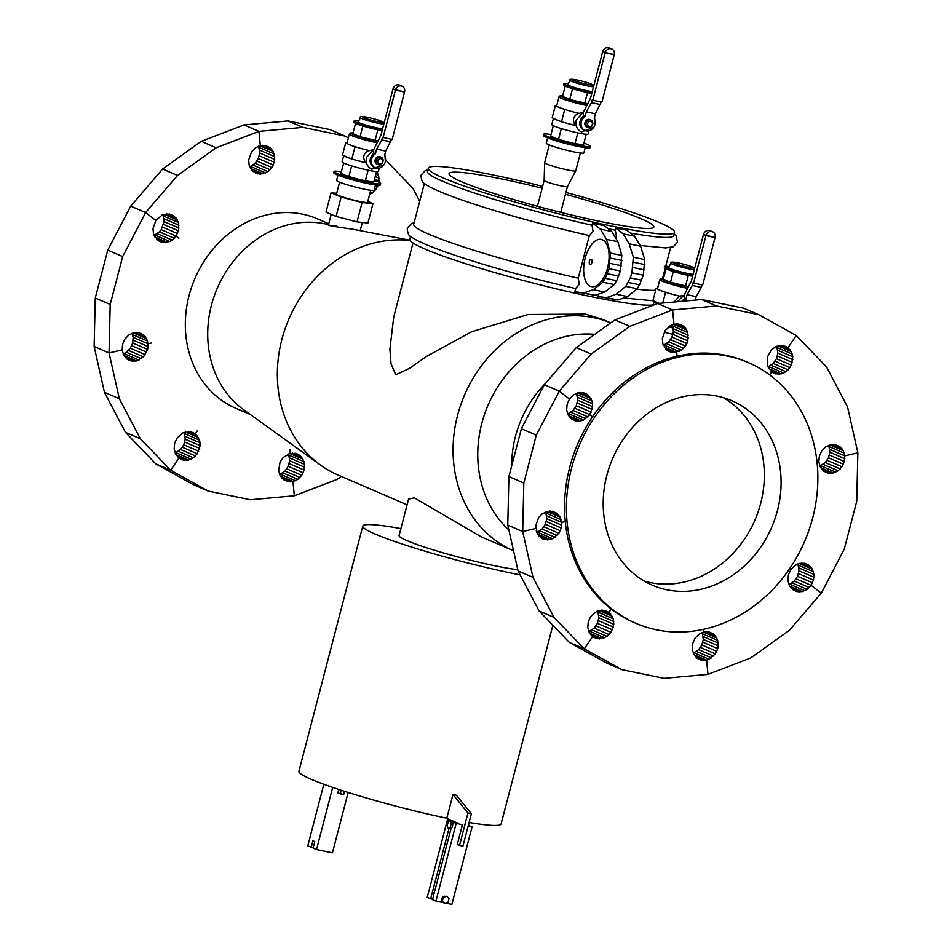 <?xml version="1.0" encoding="UTF-8"?>
<svg xmlns="http://www.w3.org/2000/svg" width="952" height="952" viewBox="0 0 952 952"><rect width="100%" height="100%" fill="white"/><g stroke="black" fill="none" stroke-linecap="round" stroke-linejoin="round"><path stroke-width="1.43" d="M584.968 130.543L583.719 130.007A8.032 6.926 -66.6 0 1 580.077 121.225A8.032 6.926 -66.6 0 1 583.862 115.918L585.099 116.453A8.032 6.926 113.4 0 0 581.029 123.927A8.032 6.926 113.4 0 0 584.968 130.543A8.032 6.926 113.4 0 0 586.135 130.912A8.032 6.926 113.4 0 0 593.81 127.247A8.032 6.926 113.4 0 0 594.203 118.334L595.381 113.776L601.2 102.078M583.207 112.169L583.695 116.501M592.763 100.341L605.139 52.836L614.23 54.716A5.355 4.617 113.4 0 0 611.791 48.921A5.355 4.617 113.4 0 0 611.005 48.671A5.355 4.617 113.4 0 0 605.127 52.836L602.628 51.824A5.355 4.617 -66.6 0 1 602.652 51.765L614.23 54.716L601.866 102.221L592.132 100.067L591.454 102.661L600.557 104.541M602.568 52.074A5.355 4.617 -66.6 0 1 608.518 47.6A5.355 4.617 -66.6 0 1 609.304 47.85L611.791 48.921M602.628 51.824L590.597 98.044L583.445 112.217M585.099 116.453L586.289 111.908L595.381 113.776M595.393 113.788L586.289 111.908L591.454 102.661M587.8 127.401L586.563 126.854A4.022 3.463 -66.6 0 1 589.74 119.488L590.99 120.023A4.022 3.463 113.4 0 0 587.8 127.401A4.022 3.463 113.4 0 0 590.99 120.023M589.347 126.556A2.677 2.309 113.4 0 0 590.692 121.392A2.677 2.309 113.4 0 0 589.347 126.556M582.065 112.622L579.054 113.359A18.754 1.666 -165.4 0 1 567.689 110.337A18.754 1.666 -165.4 0 1 563.263 108.933A18.754 1.666 -165.4 0 1 556.801 106.148A18.754 1.666 -165.4 0 1 556.67 105.862L559.026 96.83A18.754 1.666 14.6 0 0 585.885 105.315A18.754 1.666 14.6 0 0 586.456 105.434M565.226 86.085L562.549 96.366L569.724 99.472L587.455 103.649M569.724 99.472L572.533 88.691M584.695 103.363L587.503 92.582M591.799 93.427A17.41 1.547 -165.4 0 1 588.455 92.784A17.41 1.547 -165.4 0 1 563.524 84.906L563.858 83.621A17.41 1.547 14.6 0 0 588.788 91.499A17.41 1.547 14.6 0 0 592.132 92.13M568.284 83.716A17.41 1.547 14.6 0 0 563.858 83.621M570.212 80.444A12.055 1.071 14.6 0 0 587.479 85.906A12.055 1.071 14.6 0 0 593.548 86.525C594.441 84.799 588.979 82.634 577.174 80.028C571.188 78.945 568.868 79.087 570.212 80.444A12.055 1.071 14.6 0 1 570.224 80.42L567.761 84.597A13.387 1.19 14.6 0 0 573.818 87.275A13.387 1.19 14.6 0 0 586.92 90.69A13.387 1.19 14.6 0 0 592.287 91.547M567.689 110.337L563.263 108.933M556.801 106.148L555.361 105.529L556.73 105.672M553.612 118.405A18.754 1.666 14.6 0 0 560.073 121.201L552.172 117.786L555.361 105.529M560.073 121.201L561.513 121.82L564.703 109.563M578.542 113.24C572.997 116.168 571.973 120.238 575.472 125.462L576.365 126.199M561.513 121.82L575.472 125.462M588.657 131.864L588.086 134.042A18.754 1.666 -165.4 0 1 578.649 133.066A18.754 1.666 -165.4 0 1 551.803 124.581L553.433 118.334M564.5 122.606A18.754 1.666 14.6 0 0 575.865 125.628M553.302 125.7L550.625 135.993L552.493 136.802A15.399 1.368 14.6 0 0 556.658 138.599L558.527 139.409L561.335 128.603M558.527 139.409L562.406 140.42A15.399 1.368 14.6 0 0 571.105 142.681L574.984 143.692L577.804 132.887M574.984 143.692L577.007 143.907A15.399 1.368 14.6 0 0 581.529 144.359L583.552 144.573L586.23 134.28M551.006 134.529A24.109 2.142 14.6 0 0 543.759 134.208A24.109 2.142 14.6 0 0 578.28 145.12A24.109 2.142 14.6 0 0 590.418 146.358A24.109 2.142 14.6 0 0 583.933 143.097M543.759 134.208L543.425 135.493A24.109 2.142 14.6 0 0 577.947 146.406A24.109 2.142 14.6 0 0 590.073 147.655L590.418 146.358M585.218 147.703L583.862 152.927A19.421 1.725 -165.4 0 1 574.092 151.927A19.421 1.725 -165.4 0 1 546.281 143.133L547.638 137.909M580.375 153.022L575.746 170.801A16.065 1.428 -165.4 0 1 575.734 170.825A16.065 1.428 -165.4 0 1 567.654 169.968A16.065 1.428 -165.4 0 1 544.639 162.721A16.065 1.428 -165.4 0 1 544.639 162.697L549.268 144.918M544.163 180.487A12.055 1.071 14.6 0 0 544.151 180.511A12.055 1.071 14.6 0 0 561.418 185.949A12.055 1.071 14.6 0 0 567.475 186.58A12.055 1.071 14.6 0 0 567.487 186.568L560.764 212.391M410.598 236.31L409.836 239.238A127.223 11.305 14.6 0 0 592.049 296.822A127.223 11.305 14.6 0 0 653.262 304.878M598.665 294.073L598.023 296.512L617.908 300.011L627.547 296.572L637.126 288.706L639.577 284.803L643.278 275.152L644.718 259.575L640.601 246.199L634.472 236.179L626.713 230.11L615.837 228.159L615.301 230.182L616.456 236.429L615.789 238.226M615.301 230.182A127.223 11.305 -165.4 0 1 609.697 229.051A127.223 11.305 -165.4 0 1 608.257 228.754M542.628 186.378A127.223 11.305 14.6 0 0 492.362 174.799A127.223 11.305 14.6 0 0 428.329 168.242A127.223 11.305 14.6 0 0 610.541 225.826A127.223 11.305 14.6 0 0 674.563 232.383L673.73 235.608A127.223 11.305 -165.4 0 1 630.486 233.061M674.563 232.383A127.223 11.305 14.6 0 0 565.952 192.447M542.14 188.222A105.803 9.401 14.6 0 0 502.311 179.095A105.803 9.401 14.6 0 0 449.07 173.645A105.803 9.401 14.6 0 0 600.593 221.518A105.803 9.401 14.6 0 0 653.834 226.981A105.803 9.401 14.6 0 0 565.464 194.303M598.023 296.512L606.531 297.655L616.182 294.227L625.75 286.362L630.295 277.865L631.914 272.808L633.342 257.219L629.224 243.855L623.096 233.823L615.837 228.159M623.096 233.823L634.472 236.179M629.224 243.855L640.601 246.199M633.342 257.219L644.718 259.575M633.473 262.24L644.849 264.585M632.985 267.512L644.361 269.868M631.914 272.808L643.278 275.152M630.295 277.865L641.66 280.209M628.201 282.446L639.577 284.803M625.75 286.362L637.126 288.706M616.182 294.227L627.547 296.572M606.531 297.655L617.908 300.011M655.678 290.217A127.223 11.305 -165.4 0 1 636.662 289.087M592.025 225.231A127.223 11.305 -165.4 0 1 427.496 171.467L428.329 168.242M583.731 292.93L595.107 295.275L604.687 292.038L614.23 284.553L616.694 280.661L620.395 271.011L621.823 255.422L617.872 241.713L611.779 231.491L604.46 225.802L592.584 223.065L600.403 229.135L606.495 239.368L610.446 253.077L609.018 268.666L605.317 278.305L602.866 282.209L593.31 289.682L583.731 292.93L574.699 291.74L575.817 288.563M427.912 169.873L425.282 170.622L420.962 175.275C421.427 180.511 422.7 183.331 424.806 183.712C427.555 185.973 434.1 189.972 458.769 198.944C496.385 212.058 539.939 224.279 589.455 235.608L593.072 231.455L592.013 225.267L592.584 223.065M424.39 183.379L413.703 224.386A127.223 11.305 -165.4 0 0 578.233 278.162L589.324 235.584M578.233 278.186L579.292 284.386L575.543 288.504M590.311 286.266A24.109 12.007 -78.3 0 0 607.554 267.869A24.109 12.007 -78.3 0 0 602.414 239.797A24.109 12.007 -78.3 0 0 585.171 258.206A24.109 12.007 -78.3 0 0 590.311 286.266M590.002 264.442A2.677 1.333 -78.3 0 0 591.918 262.395A2.677 1.333 -78.3 0 0 591.347 259.277A2.677 1.333 -78.3 0 0 589.431 261.324A2.677 1.333 -78.3 0 0 590.002 264.442M604.687 292.038L593.31 289.682M614.23 284.553L602.866 282.209M616.694 280.661L605.317 278.305M618.776 276.068L607.4 273.724M620.395 271.011L609.018 268.666M621.466 265.727L610.089 263.371M621.953 260.443L610.577 258.099M621.823 255.422L610.446 253.077M617.872 241.713L606.495 239.368M611.779 231.491L600.403 229.135M595.107 295.275L574.699 291.74M413.013 242.974L393.723 317.064L389.903 349.229L391.034 363.831L395.746 374.779L409.479 368.329L426.365 356.5L471.609 331.772L528.122 314.493L585.48 314.089L602.58 319.372L610.72 322.883A123.879 106.862 113.4 0 0 593.87 317.706A123.879 106.862 113.4 0 0 457.567 415.393A123.879 106.862 113.4 0 0 513.544 550.792L481.188 536.821L414.441 497.884L408.598 499.026L399.09 535.5A66.961 5.95 -165.4 0 0 494.992 565.809A66.961 5.95 -165.4 0 0 517.793 569.724M594.726 334.342A111.206 95.926 113.4 0 0 481.795 423.438A111.206 95.926 113.4 0 0 508.856 529.919M537.547 532.263A103.125 88.953 -66.6 0 1 536.238 530.918M511.724 465.754A103.125 88.953 -66.6 0 1 545.639 383.204M672.933 334.319A19.421 1.725 -165.4 0 1 664.21 332.188M668.566 326.869A24.109 2.142 14.6 0 0 673.242 328.012M671.005 325.286A15.399 1.368 14.6 0 0 671.91 325.501L672.719 325.715M670.029 325.858A24.109 2.142 14.6 0 0 672.957 326.572M682.87 295.429L679.859 296.179A18.754 1.666 -165.4 0 1 668.494 293.156A18.754 1.666 -165.4 0 1 664.068 291.752A18.754 1.666 -165.4 0 1 657.606 288.968L656.166 288.349L652.977 300.606L654.417 301.225A18.754 1.666 14.6 0 0 659.046 303.379M657.606 288.968A18.754 1.666 -165.4 0 1 657.475 288.682L659.831 279.65A18.754 1.666 14.6 0 0 686.689 288.135A18.754 1.666 14.6 0 0 687.261 288.254M666.031 268.904L663.354 279.186L670.529 282.292L688.26 286.469M670.529 282.292L673.338 271.51M685.499 286.183L688.308 275.402M692.604 276.235A17.41 1.547 -165.4 0 1 689.26 275.604A17.41 1.547 -165.4 0 1 664.329 267.726L664.663 266.429A17.41 1.547 14.6 0 0 689.593 274.319A17.41 1.547 14.6 0 0 692.937 274.95M669.077 266.536A17.41 1.547 14.6 0 0 664.663 266.429M671.017 263.264A12.055 1.071 14.6 0 0 688.284 268.726A12.055 1.071 14.6 0 0 694.353 269.345C695.246 267.619 689.783 265.453 677.979 262.847C671.993 261.764 669.673 261.907 671.017 263.264A12.055 1.071 14.6 0 1 671.029 263.24L668.554 267.417A13.387 1.19 14.6 0 0 674.623 270.082A13.387 1.19 14.6 0 0 687.725 273.51A13.387 1.19 14.6 0 0 693.092 274.366M668.494 293.156L664.068 291.752M656.166 288.349L657.534 288.48M654.417 301.225L659.343 303.355M662.723 303.045L665.507 292.371M679.347 296.06L674.23 302.01M682.108 301.296A8.032 6.926 -66.6 0 1 684.667 298.738L685.904 299.273A8.032 6.926 113.4 0 0 683.857 301.141M684 294.989L684.488 299.321M693.568 283.16L705.944 235.656L715.035 237.536A5.355 4.617 113.4 0 0 712.596 231.741A5.355 4.617 113.4 0 0 711.81 231.491A5.355 4.617 113.4 0 0 705.944 235.656L703.433 234.644A5.355 4.617 -66.6 0 1 703.457 234.585L715.035 237.536L702.671 285.041L692.949 282.887L692.271 285.481L701.362 287.361L702.005 284.898M701.362 287.361L696.186 296.596L695.281 300.106M703.397 234.799A5.355 4.617 -66.6 0 1 709.323 230.42A5.355 4.617 -66.6 0 1 710.109 230.67L712.596 231.741M703.433 234.644L691.39 280.876L684.25 295.037M685.904 299.273L687.094 294.727L696.186 296.596L687.094 294.727L692.271 285.481M828.799 445.369L829.894 452.236L828.442 457.781L825.241 462.517L819.898 466.016M797.919 563.929L799.002 570.784L797.55 576.329L794.361 581.077L789.018 584.576M702.219 632.509L703.302 639.375L701.85 644.921L698.649 649.645L693.306 653.155M748.415 362.641L746.547 361.843A141.955 122.451 113.4 0 0 725.924 355.334A141.955 122.451 113.4 0 0 677.074 356.226A141.955 122.451 113.4 0 0 592.537 416.809A141.955 122.451 113.4 0 0 565.262 521.541A141.955 122.451 113.4 0 0 611.208 609.054L608.982 612.362L601.962 610.053L596.892 611.243L590.621 616.67L588.253 621.918L587.789 627.547L589.3 632.723L592.56 636.626L584.302 648.847L554.005 617.372L532.989 577.364L522.696 531.549L535.774 528.467L522.696 531.537L523.826 483.033L536.297 435.159L559.264 391.165L544.33 384.727L521.375 428.709L508.903 476.595L507.773 525.099L518.067 570.914L539.07 610.922L569.379 642.41L606.888 663.211L621.823 669.649L584.302 648.847L592.572 636.626L597.071 638.697L602.14 638.602L607.007 636.364L610.91 632.318L613.766 624.262L613.231 618.764L608.982 612.362L611.22 609.066A141.955 122.451 113.4 0 0 634.008 622.501L635.876 623.298A141.955 122.451 113.4 0 0 656.499 629.808A141.955 122.451 113.4 0 0 809.093 529.824A141.955 122.451 113.4 0 0 748.415 362.641A141.955 122.451 113.4 0 0 727.792 356.143A141.955 122.451 113.4 0 0 575.198 456.115A141.955 122.451 113.4 0 0 635.876 623.298M597.749 610.946L598.832 617.824L597.392 623.358L594.191 628.094L588.848 631.592M545.734 511.867L546.805 518.745L545.365 524.278L542.164 529.014L536.833 532.513M576.615 393.307L577.697 400.173L576.257 405.719L573.044 410.455L567.713 413.953M592.537 416.809L589.776 414.679L592.632 406.623L592.096 401.113L587.836 394.723L583.326 392.652L578.257 392.736L573.39 394.985L569.486 399.043L559.264 391.165L591.156 354.049L629.808 326.357L672.576 309.959L716.558 305.973L758.732 314.684L743.809 308.234L701.624 299.523L657.653 303.51L614.873 319.908L576.234 347.611L544.342 384.715L559.264 391.165L569.486 399.043L567.118 404.279L566.654 409.907L568.165 415.072L571.414 418.987L578.435 421.296L583.493 420.106L589.776 414.691L592.501 416.797M672.326 324.727L673.397 331.593L671.957 337.139L668.756 341.875L663.413 345.374M776.784 346.29L777.867 353.156L776.416 358.702L773.214 363.438L767.883 366.937M677.074 356.226L676.693 352.383L677.062 356.226M565.238 521.541L561.728 522.374L565.262 521.541M717.368 396.163A100.436 86.644 113.4 0 0 609.399 466.897A100.436 86.644 113.4 0 0 652.334 585.183A100.436 86.644 113.4 0 0 666.924 589.788A100.436 86.644 113.4 0 0 774.892 519.054A100.436 86.644 113.4 0 0 731.957 400.756A100.436 86.644 113.4 0 0 717.368 396.163M723.353 397.65A100.436 86.644 -66.6 0 1 756.293 516.781A100.436 86.644 -66.6 0 1 650.168 582.553A100.436 86.644 -66.6 0 1 644.171 581.053M790.779 569.641L789.613 568.737L790.779 569.653L788.411 574.889L787.947 580.53L789.458 585.694L792.718 589.609L797.229 591.68L802.31 591.597L807.165 589.347L811.068 585.29L821.29 593.167L789.398 630.283L750.759 657.975L707.99 674.373L706.61 660.164L694.067 654.75L706.598 660.164L709.109 659.296L715.38 653.881L717.748 648.645L718.213 643.016L716.689 637.852L713.441 633.937L708.931 631.866L703.861 631.949L703.611 629.308L703.861 631.949L698.994 634.187L695.079 638.233L692.711 643.481L692.247 649.109L693.758 654.286L697.019 658.201L701.529 660.271L706.598 660.164L707.979 674.385L664.008 678.359L621.823 669.649M561.728 525.183L560.216 517.198L556.956 513.283L549.935 510.974L542.509 513.544L538.594 517.591L535.738 525.659L537.285 533.632L542.676 538.844L547.555 539.855L552.612 538.665L558.883 533.239L561.252 528.003L561.728 525.183L546.805 518.745M674.135 352.704L681.561 350.146L685.476 346.1L687.844 340.852L687.796 332.522L685.369 327.893L681.406 324.834L676.515 323.835L671.446 325.037L665.186 330.451L662.33 338.507L662.866 344.017L667.126 350.407L674.135 352.704L665.745 349.075M672.576 309.959L673.957 324.168L672.576 309.959L657.653 303.51L672.576 309.959M771.572 371.97L769.609 374.874L771.584 371.97L778.605 374.279L783.663 373.089L788.149 369.876L791.35 365.14L792.778 356.786L791.255 351.609L785.852 346.409L780.973 345.397L775.916 346.587L771.441 349.8L767.276 357.25L767.336 365.568L771.584 371.97M758.732 314.684L796.253 335.485L787.994 347.706L796.265 335.485L826.562 366.96L847.566 406.98L857.859 452.795L844.793 455.865L843.282 450.701L840.021 446.785L835.511 444.715L830.442 444.81L825.586 447.047L821.671 451.093L819.303 456.329L818.839 461.958L817.042 462.386L818.839 461.97L820.35 467.135L823.611 471.05L828.121 473.12L833.19 473.037L838.058 470.788L841.973 466.742L844.341 461.506L844.793 455.865L857.859 452.795L856.729 501.299L844.257 549.173L821.302 593.167L811.08 585.29L813.448 580.054L813.912 574.425L812.401 569.26L809.14 565.345L804.63 563.275L799.561 563.37L794.706 565.607L790.791 569.653M835.154 444.679L840.021 446.785M832.572 444.536L841.842 448.535M829.989 444.965L843.282 450.701M829.347 446.726L844.269 453.164M829.858 449.415L844.793 455.865L829.858 449.427M783.115 345.6L787.994 347.706L783.115 345.6M780.557 345.457L789.827 349.455M777.974 345.873L791.255 351.609M777.332 347.647L792.254 354.084M777.843 350.336L792.778 356.786M777.867 353.156L792.79 359.594M777.379 355.977L792.314 362.414M776.416 358.702L791.35 365.14M775.011 361.213L789.946 367.662M773.214 363.438L788.149 369.876M771.096 365.259L786.031 371.708M768.74 366.639L783.663 373.089M768.669 368.555L781.164 373.946M770.239 370.661L778.605 374.279M772.298 372.41L776.094 374.041M701.624 299.523L716.558 305.973M678.669 324.025L683.536 326.131M676.087 323.882L685.369 327.893M673.516 324.323L686.797 330.047M672.874 326.084L687.796 332.522M673.385 328.773L688.308 335.223M673.397 331.593L688.332 338.031M672.921 334.414L687.844 340.852M671.957 337.139L686.892 343.577M670.553 339.65L685.476 346.1M668.756 341.875L683.679 348.313M666.638 343.696L681.561 350.146M664.282 345.076L679.204 351.526M664.198 346.992L676.693 352.383L664.198 346.992M667.828 350.836L671.624 352.466M614.873 319.908L629.808 326.357M576.234 347.611L591.156 354.049M582.969 392.617L587.836 394.723M580.375 392.474L589.657 396.484M577.804 392.902L591.097 398.638M577.162 394.663L592.096 401.113M577.685 397.365L592.608 403.803M577.697 400.173L592.632 406.623M577.221 402.993L592.144 409.443M576.257 405.719L591.18 412.168M589.776 414.691L574.841 408.241L589.776 414.679M573.044 410.455L587.967 416.893M570.926 412.287L585.849 418.725M568.57 413.656L583.493 420.106M568.487 415.572L580.994 420.962M570.046 417.666L578.435 421.296M572.128 419.427L575.924 421.058M521.375 428.709L536.297 435.159M508.903 476.595L523.826 483.033M522.696 531.549L507.773 525.099L522.696 531.537M552.077 511.176L556.956 513.283M549.494 511.034L558.776 515.044M546.912 511.462L560.216 517.198M546.281 513.223L561.204 519.673M546.793 515.924L561.728 522.374L546.793 515.924M546.317 521.553L561.252 528.003M545.365 524.278L560.288 530.728M543.961 526.801L558.883 533.239M542.164 529.014L557.087 535.452M540.046 530.847L554.968 537.285M537.69 532.216L552.612 538.665M537.606 534.131L550.113 539.534M539.165 536.238L547.555 539.855M541.248 537.987L545.044 539.617M518.067 570.914L532.989 577.364M539.07 610.922L554.005 617.372M569.367 642.398L584.302 648.847L569.379 642.41M604.103 610.256L608.982 612.362L604.103 610.256M601.497 610.113L610.791 614.135M598.927 610.541L612.231 616.289M598.296 612.314L613.231 618.764M598.82 615.004L613.742 621.454M598.832 617.824L613.766 624.262M598.356 620.633L613.278 627.082M597.392 623.358L612.314 629.808M595.988 625.88L610.91 632.318M594.191 628.094L609.113 634.532M592.073 629.927L607.007 636.364M589.716 631.295L604.651 637.745M589.621 633.199L602.14 638.602M591.18 635.305L599.582 638.935M593.286 637.067L597.071 638.697M695.65 656.88L704.04 660.498M697.733 658.629L701.529 660.271M708.574 631.831L713.441 633.937M705.991 631.688L715.261 635.686M703.397 632.104L716.689 637.852M702.766 633.877L717.689 640.315M703.278 636.567L718.213 643.016M703.302 639.375L718.224 645.825M702.814 642.195L717.748 648.645M701.85 644.921L716.785 651.358M700.446 647.431L715.38 653.881M698.649 649.645L713.583 656.095M696.531 651.477L711.465 657.927M694.187 652.858L709.109 659.296M796.146 578.852L811.068 585.29M794.361 581.077L809.283 587.515M792.242 582.91L807.165 589.347M789.886 584.278L804.809 590.728M789.791 586.194L802.31 591.597M791.35 588.288L799.739 591.918M793.433 590.05L797.229 591.68M804.273 563.239L809.14 565.345M801.691 563.096L810.961 567.095M799.109 563.524L812.401 569.26M798.466 565.286L813.389 571.724M798.978 567.975L813.912 574.425M799.002 570.784L813.924 577.233M798.514 573.604L813.448 580.054M797.55 576.329L812.484 582.767M796.146 578.84L811.08 585.29M829.894 452.236L844.817 458.674M829.406 455.056L844.341 461.506M828.442 457.781L843.377 464.219M827.038 460.292L841.973 466.742M825.241 462.517L840.176 468.955M823.123 464.35L838.058 470.788M820.767 465.718L835.689 472.168M820.672 467.634L833.19 473.037M822.242 469.741L830.632 473.358M824.325 471.49L828.121 473.12M407.087 504.822L337.948 474.977A123.879 106.862 -66.6 0 1 320.491 465.064A123.879 106.862 -66.6 0 1 287.445 322.514A123.879 106.862 -66.6 0 1 410.217 240.559M336.461 226.076C318.004 223.637 334.914 226.838 352.276 229.123M328.559 224.541L323.942 223.649A103.125 88.953 113.4 0 0 217.377 287.98A103.125 88.953 113.4 0 0 243.629 409.669L320.491 465.064M250.471 414.596L235.775 408.253A103.125 88.953 -66.6 0 1 191.697 286.802A103.125 88.953 -66.6 0 1 302.534 214.176A103.125 88.953 -66.6 0 1 317.528 218.9L328.761 223.756M331.07 192.756L326.024 212.117L336.08 216.461L357.036 221.911L367.924 223.03L372.97 203.668L362.081 202.55L341.125 197.088L331.07 192.756L336.687 193.327M357.036 221.911L362.081 202.55M367.793 201.431L372.97 203.668M370.697 190.293L367.579 202.264A16.065 1.428 -165.4 0 1 359.487 201.431A16.065 1.428 -165.4 0 1 336.472 194.16L339.59 182.189M375.54 184.974L374.172 190.198A19.421 1.725 -165.4 0 1 364.402 189.198A19.421 1.725 -165.4 0 1 336.591 180.404L337.96 175.18M341.328 171.8A24.109 2.142 14.6 0 0 334.081 171.479L333.735 172.764A24.109 2.142 14.6 0 0 368.257 183.676A24.109 2.142 14.6 0 0 380.395 184.926L380.729 183.629A24.109 2.142 14.6 0 0 374.243 180.368M334.081 171.479A24.109 2.142 14.6 0 0 368.602 182.391A24.109 2.142 14.6 0 0 380.729 183.629M343.624 162.97L340.947 173.264L342.803 174.073A15.399 1.368 14.6 0 0 346.98 175.87L352.728 177.691A15.399 1.368 14.6 0 0 361.415 179.952L367.317 181.177A15.399 1.368 14.6 0 0 371.839 181.642L373.862 181.844L376.54 171.55M348.837 176.679L351.657 165.874M378.967 169.135L378.408 171.312A18.754 1.666 -165.4 0 1 368.971 170.349A18.754 1.666 -165.4 0 1 342.113 161.852L343.743 155.604M372.387 149.892L369.376 150.63A18.754 1.666 -165.4 0 1 358.012 147.608A18.754 1.666 -165.4 0 1 353.585 146.215A18.754 1.666 -165.4 0 1 347.123 143.419L345.683 142.8L342.482 155.057L343.922 155.676A18.754 1.666 14.6 0 0 350.384 158.472L354.822 159.876A18.754 1.666 14.6 0 0 366.175 162.899L366.675 163.47M347.123 143.419A18.754 1.666 -165.4 0 1 346.992 143.145L349.348 134.101A18.754 1.666 14.6 0 0 376.195 142.586A18.754 1.666 14.6 0 0 376.778 142.705M355.536 123.355L352.859 133.637L360.046 136.743L377.777 140.92M360.046 136.743L362.855 125.961M375.005 140.634L377.813 129.853M382.109 130.698A17.41 1.547 -165.4 0 1 378.765 130.055A17.41 1.547 -165.4 0 1 353.835 122.177L354.168 120.892A17.41 1.547 14.6 0 0 379.11 128.77A17.41 1.547 14.6 0 0 382.454 129.401M358.595 120.987A17.41 1.547 14.6 0 0 354.168 120.892M360.546 117.691A12.055 1.071 14.6 0 0 360.534 117.715L358.071 121.868A13.387 1.19 14.6 0 0 364.14 124.545A13.387 1.19 14.6 0 0 377.242 127.961A13.387 1.19 14.6 0 0 382.597 128.817M383.858 123.796C384.763 122.07 379.301 119.904 367.496 117.298C361.498 116.215 359.178 116.358 360.534 117.715A12.055 1.071 14.6 0 0 377.789 123.177A12.055 1.071 14.6 0 0 383.858 123.796A12.055 1.071 14.6 0 0 383.858 123.772M358.012 147.608L353.585 146.215M345.683 142.8L347.04 142.943M343.922 155.676L350.384 158.472M351.823 159.091L355.025 146.834M368.864 150.511C363.307 153.439 362.284 157.508 365.794 162.732L366.175 162.899M354.822 159.876L365.794 162.732M375.278 167.814L374.041 167.278A8.032 6.926 -66.6 0 1 370.399 158.496A8.032 6.926 -66.6 0 1 374.172 153.189L375.421 153.736A8.032 6.926 113.4 0 0 371.351 161.197A8.032 6.926 113.4 0 0 375.278 167.814A8.032 6.926 113.4 0 0 376.445 168.183A8.032 6.926 113.4 0 0 384.12 164.517A8.032 6.926 113.4 0 0 384.525 155.604L385.703 151.059L391.522 139.349M373.517 149.44L374.005 153.784M383.085 137.612L395.449 90.107L404.552 91.987A5.355 4.617 113.4 0 0 402.113 86.192A5.355 4.617 113.4 0 0 401.327 85.942A5.355 4.617 113.4 0 0 395.449 90.107L392.95 89.095A5.355 4.617 -66.6 0 1 392.962 89.036L404.552 91.987L392.176 139.492L382.454 137.338L381.776 139.944L390.879 141.812M392.914 89.25A5.355 4.617 -66.6 0 1 398.84 84.871A5.355 4.617 -66.6 0 1 399.614 85.121L402.113 86.192M392.95 89.095L380.907 135.327L373.755 149.488M375.421 153.736L376.611 149.178L385.703 151.059L376.611 149.178L381.776 139.944M378.123 164.672L376.873 164.137A4.022 3.463 -66.6 0 1 380.062 156.759L381.3 157.294A4.022 3.463 113.4 0 0 378.123 164.672A4.022 3.463 113.4 0 0 381.3 157.294M379.658 163.827A2.677 2.309 113.4 0 0 381.002 158.663A2.677 2.309 113.4 0 0 379.658 163.827M365.306 180.963L368.115 170.17M336.08 216.461L341.125 197.088M178.905 238.226A141.955 122.451 -66.6 0 1 178.905 238.214L176.144 236.096L178.869 238.202M174.347 238.309L178.5 230.848L178.452 222.53L174.204 216.14L169.694 214.069L162.126 215.033L155.854 220.447L152.986 228.516L153.522 234.013L157.782 240.416L162.292 242.486L169.873 241.522L174.347 238.309L159.412 231.871L154.069 235.382M341.28 476.416L337.127 479.392L294.358 495.79L292.978 481.569L297.845 479.344L301.76 475.298L304.128 470.05L304.592 464.421L301.641 457.091L297.678 454.033L290.229 453.354L289.86 449.511A141.955 122.451 -66.6 0 1 289.848 449.511L290.229 453.354L283.256 457.436L280.055 462.172L278.627 470.514L280.138 475.679L283.399 479.594L287.897 481.664L292.966 481.569L294.346 495.79L250.376 499.764L208.19 491.065L170.67 470.264L178.94 458.043L183.439 460.125L188.508 460.03L193.375 457.781L197.29 453.735L200.146 445.667L199.611 440.169L195.35 433.767L197.588 430.471A141.955 122.451 -66.6 0 1 197.576 430.459L195.35 433.767L190.84 431.708L183.26 432.672L177.001 438.087L174.632 443.323L174.168 448.951L175.68 454.116L178.94 458.031L170.67 470.252L140.372 438.777L119.357 398.769L109.064 352.954L122.142 349.884L123.641 355.048L126.902 358.975L131.412 361.046L136.481 360.951L143.466 356.869L147.631 349.42L148.095 343.779L151.63 342.958A141.955 122.451 -66.6 0 1 151.63 342.946L148.095 343.779L146.572 338.615L141.182 333.402L133.744 332.724L128.877 334.961L124.974 339.007L122.606 344.243L122.142 349.872L109.064 352.942L110.194 304.45L122.665 256.564L145.632 212.582L155.854 220.459L145.632 212.57L177.524 175.465L216.175 147.762L258.944 131.364L302.926 127.378L345.112 136.088L348.361 137.897M385.667 160.055L412.93 188.377L419.725 201.312M378.932 182.26L378.61 175.501L376.635 171.55M369.555 194.648L374.505 191.281L378.17 185.235M260.324 145.573L258.944 131.364L260.324 145.573L255.457 147.81L251.542 151.856L248.686 159.924L249.222 165.422L251.661 170.063L255.624 173.109L260.503 174.121L267.928 171.55L271.844 167.504L274.212 162.256L274.676 156.628L273.164 151.463L269.904 147.548L265.394 145.477L260.324 145.573M170.67 470.264L155.747 463.814L193.268 484.616L208.19 491.065M184.141 432.363L185.212 439.229L183.772 444.774L180.571 449.511L175.227 453.009M288.599 453.925L289.682 460.78L288.23 466.325L285.029 471.062L279.686 474.572M258.682 146.132L259.765 152.998L258.313 158.532L255.112 163.268L249.769 166.779M345.112 136.088L330.177 129.639L287.992 120.94L244.021 124.926M159.412 231.871L161.209 229.646L176.144 236.096L161.221 229.658L164.053 221.59L162.982 214.735M244.021 124.914L258.944 131.364L244.01 124.914L201.241 141.312L162.602 169.016L130.733 206.144M177.536 233.573L162.613 227.123M178.5 230.848L163.577 224.398M178.988 228.028L164.053 221.59M178.964 225.219L164.041 218.77M178.452 222.53L163.518 216.08M177.453 220.055L164.172 214.319M176.025 217.901L166.743 213.891M174.204 216.14L169.325 214.033M130.698 206.132L145.632 212.582L130.71 206.12L107.743 250.126L95.271 298L94.141 346.492L109.064 352.942L94.141 346.504L104.434 392.319L125.438 432.327L155.735 463.814L170.67 470.252M177.524 175.465L162.602 169.016M216.175 147.762L201.241 141.312M257.992 173.895L254.196 172.252M260.503 174.121L252.113 170.491M263.061 173.799L250.554 168.397L263.073 173.799M265.572 172.919L250.65 166.469M267.928 171.55L253.006 165.101M270.047 169.718L255.112 163.268M271.844 167.504L256.909 161.055M273.248 164.982L258.313 158.532M274.212 162.256L259.277 155.819M274.688 159.448L259.765 152.998M274.676 156.628L259.741 150.19M274.152 153.938L259.23 147.489M273.164 151.463L259.872 145.727M271.725 149.309L262.454 145.311M269.904 147.548L265.037 145.454M302.926 127.378L287.992 120.94M372.387 193.113L370.209 192.161M374.505 191.281L372.625 190.459M376.302 189.067L374.66 188.353M377.706 186.544L375.385 185.545M379.146 181.011L374.6 179.035M379.134 178.191L375.255 176.525M378.61 175.501L375.826 174.299M377.623 173.026L376.302 172.467M292.978 481.569L280.459 476.167L292.966 481.569M295.477 480.724L280.554 474.274M297.845 479.344L282.911 472.894M299.963 477.511L285.029 471.062M301.76 475.298L286.826 468.848M303.164 472.775L288.23 466.325M304.128 470.05L289.194 463.612M304.604 467.23L289.682 460.78M304.592 464.421L289.658 457.971M304.069 461.72L289.146 455.282M303.069 459.245L289.789 453.509M301.641 457.091L292.359 453.081M299.809 455.33L294.941 453.223M287.897 481.664L284.101 480.034M290.408 481.902L282.03 478.273M183.439 460.125L179.702 458.507M185.949 460.351L177.596 456.746M188.508 460.03L176.013 454.628M191.019 459.161L176.096 452.712M193.375 457.781L178.452 451.343M195.493 455.948L180.571 449.511M197.29 453.735L182.367 447.285M198.694 451.212L183.772 444.774M199.658 448.499L184.736 442.049M200.146 445.667L185.212 439.229M200.122 442.858L185.2 436.409M199.611 440.169L184.676 433.719M198.611 437.694L185.331 431.958M197.171 435.528L187.913 431.53M195.35 433.767L190.507 431.684L195.35 433.767M132.09 333.295L133.161 337.329L148.095 343.779L133.161 337.329L132.697 342.97L130.329 348.206L126.414 352.264L123.189 353.942M140.372 438.777L125.438 432.327M119.357 398.769L104.434 392.319M131.412 361.046L127.616 359.404M133.923 361.272L125.533 357.654M136.481 360.951L123.974 355.548M138.992 360.082L124.057 353.632M141.348 358.702L126.414 352.264M143.466 356.869L128.532 350.431M145.263 354.656L130.329 348.206M146.667 352.133L131.745 345.695M147.631 349.42L132.697 342.97M148.107 346.587L133.185 340.15M147.56 341.09L132.637 334.64M146.572 338.615L133.292 332.879M145.132 336.461L135.862 332.45M143.312 334.699L138.445 332.593M110.194 304.45L95.271 298M122.665 256.564L107.743 250.126M162.292 242.486L158.496 240.844M164.803 242.712L156.414 239.083M167.362 242.391L154.855 236.988M169.873 241.522L154.938 235.073M172.229 240.142L157.294 233.704M400.887 528.61A104.458 9.282 14.6 0 0 362.807 526.051A104.458 9.282 14.6 0 0 512.414 573.33A104.458 9.282 14.6 0 0 520.149 574.889M452.985 794.539L467.967 812.996L471.383 813.698L456.389 795.241L452.985 794.539L446.809 818.232A104.458 9.282 -165.4 0 1 298.916 771.31L362.807 526.051M467.967 812.996L459.518 845.412L457.293 844.448L462.363 824.956L452.688 822.183L462.363 824.956M471.383 813.698L462.934 846.114L459.518 845.412M446.643 896.201L442.382 897.082L441.407 900.806L444.703 903.662L442.347 901.211L443.311 897.486L446.643 896.201L448.999 898.652L448.035 902.377L444.703 903.662M443.715 896.57L444.822 896.141M468.134 826.146L472.037 826.955L451.867 904.4L445.952 903.174M442.359 901.782L442.192 902.401L435.933 901.116L456.115 823.658M470.002 826.074L468.515 824.718M435.933 901.116L432.517 899.64L451.177 828.026L451.986 827.55L450.284 827.193L448.249 828.383L447.178 825.848L448.154 822.123L450.189 820.933L451.26 823.468L450.284 827.193M442.382 897.082L443.311 897.486M441.407 900.806L442.347 901.211M451.165 828.026L448.249 828.383M451.986 827.55L452.962 823.813L451.26 823.468M434.195 893.178L432.339 892.381L448.975 828.537L430.649 898.831L427.234 897.355L447.404 819.898L450.022 821.029M452.962 823.813L452.688 822.183M452.533 822.79L451.891 821.29L450.189 820.933M432.625 899.235L430.649 898.831M472.037 826.955L468.325 825.408M456.972 823.075L453.664 821.195L447.404 819.898M452.045 821.635L457.079 822.671M451.117 820.672L446.726 818.22M552.862 625.25L501.097 823.98A104.458 9.282 -165.4 0 1 469.086 822.492M341.137 794.099L337.865 792.885L343.684 794.622L344.541 791.338M340.269 793.92L341.221 790.267M348.158 792.492L332.438 852.837L316.516 849.553L313.089 848.077L314.779 841.616L312.91 840.806L311.233 847.268L307.805 845.793L323.835 784.281M313.196 847.673L311.233 847.268M316.516 849.553L332.7 787.423M337.865 792.885L338.757 789.458M559.026 96.83L560.204 95.712L562.727 95.652A17.41 1.547 14.6 0 0 565.595 98.318A17.41 1.547 14.6 0 0 585.599 103.756A17.41 1.547 14.6 0 0 587.217 104.077M577.245 80.051A10.71 0.952 14.6 0 0 573.116 80.313A10.71 0.952 14.6 0 0 587.194 84.347A10.71 0.952 14.6 0 0 591.311 84.074A10.71 0.952 14.6 0 0 577.245 80.051M663.532 278.496A17.41 1.547 14.6 0 0 666.4 281.137A17.41 1.547 14.6 0 0 686.404 286.576A17.41 1.547 14.6 0 0 688.022 286.897M678.05 262.859A10.71 0.952 14.6 0 0 673.921 263.133A10.71 0.952 14.6 0 0 687.998 267.167A10.71 0.952 14.6 0 0 692.116 266.893A10.71 0.952 14.6 0 0 678.05 262.859M353.037 132.959A17.41 1.547 14.6 0 0 355.905 135.589A17.41 1.547 14.6 0 0 375.909 141.027A17.41 1.547 14.6 0 0 377.527 141.348M367.555 117.322A10.71 0.952 14.6 0 0 363.438 117.584A10.71 0.952 14.6 0 0 377.504 121.618A10.71 0.952 14.6 0 0 381.633 121.344A10.71 0.952 14.6 0 0 367.555 117.322M583.481 112.027L576.246 120.011C575.151 125.497 576.864 129.46 581.41 131.935L593.75 127.33M595.024 124.391L594.56 116.953M537.428 206.31L544.151 180.499L544.639 162.721M567.475 186.58L575.734 170.825M653.441 300.808L623.619 297.976M640.161 245.473L665.722 247.936L673.254 246.782L677.562 242.117L676.075 235.941L674.147 234.013M670.624 247.52L665.757 266.191M665.162 268.476L662.58 278.412M414.12 222.804L411.49 223.541L407.182 228.206C407.635 233.442 408.92 236.251 411.014 236.643C413.763 238.892 420.308 242.903 444.989 251.863C482.593 264.977 526.159 277.21 575.674 288.539M651.477 305.092L651.251 305.961M654.238 301.153L653.167 305.223M663.532 278.472L661.009 278.531L659.831 279.65M677.396 301.724L684.298 294.846M351.205 228.908L410.038 240.261M331.213 214.355L328.369 225.279M353.049 132.935L350.514 132.982L349.348 134.101M384.072 164.601L371.732 169.206C367.186 166.731 365.461 162.768 366.568 157.282L373.803 149.297M385.334 161.661L384.882 154.224M362.319 222.459L360.177 230.646"/></g></svg>
